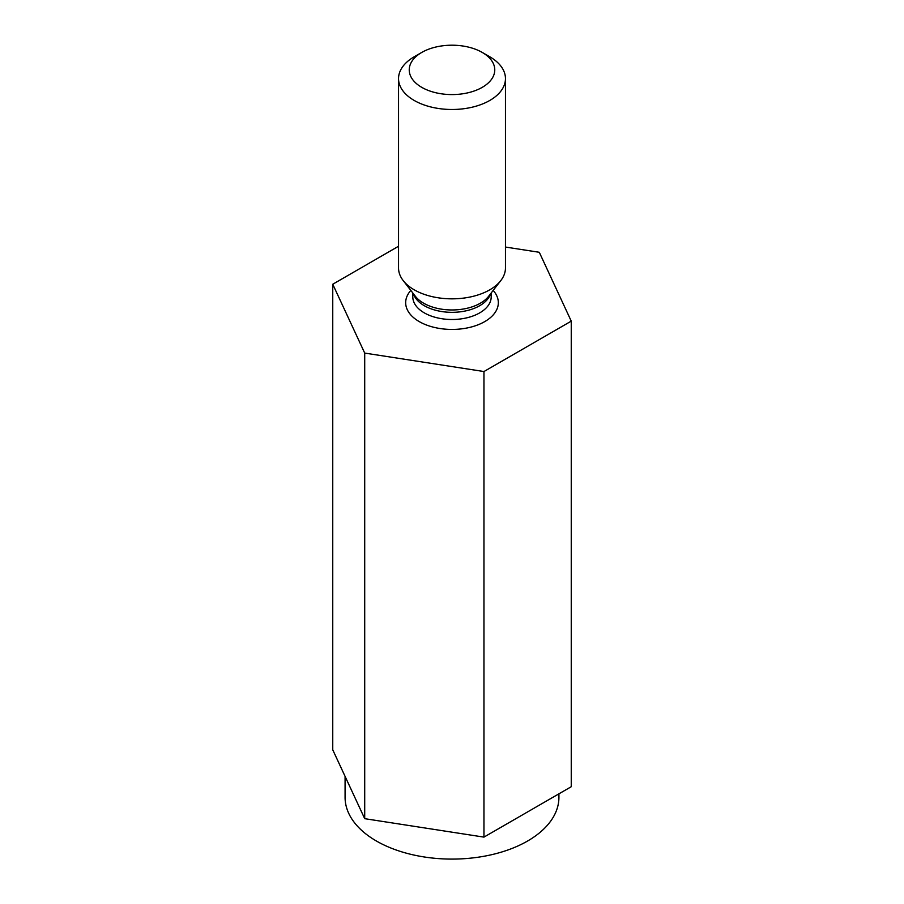 <?xml version="1.0" encoding="UTF-8"?>
<svg xmlns="http://www.w3.org/2000/svg" width="904" height="904" viewBox="0 0 904 904"><rect width="100%" height="100%" fill="white"/><g stroke="black" fill="none" stroke-linecap="round" stroke-linejoin="round"><path stroke-width="1.36" d="M398.54 246.25L332.751 284.24L332.751 749.823L364.707 818.674L483.956 837.115L571.249 786.717L571.249 321.135L539.292 252.284L505.46 247.052M345.079 776.4L345.079 797.373A106.921 61.732 0 0 0 376.403 841.014A106.921 61.732 0 0 0 492.917 854.393A106.921 61.732 0 0 0 558.921 797.373L558.921 793.836M364.707 818.674L364.707 353.08L483.956 371.533L571.249 321.135M332.751 284.24L364.707 353.08M489.798 56.794L482.239 52.432A42.77 24.691 180 0 1 482.239 87.349A42.77 24.691 180 0 1 421.761 87.349A42.77 24.691 180 0 1 421.761 52.432A42.77 24.691 180 0 1 482.239 52.432L489.798 56.794A53.46 30.86 180 0 1 505.46 78.625A53.46 30.86 180 0 1 452 109.486A53.46 30.86 180 0 1 398.54 78.625A53.46 30.86 180 0 1 414.201 56.794L421.761 52.432M483.956 837.115L483.956 371.533M505.46 78.625L505.46 267.979A53.46 30.86 180 0 1 500.805 280.579A53.46 30.86 180 0 1 452 298.84A53.46 30.86 180 0 1 403.195 280.579A53.46 30.86 180 0 1 398.54 267.979L398.54 78.625M412.8 292.964L412.8 296.862A39.2 22.634 0 0 0 424.281 312.863A39.2 22.634 0 0 0 467.006 317.779A39.2 22.634 0 0 0 491.2 296.862L491.2 292.964M410.823 290.421A46.33 26.747 0 0 0 419.241 321.598A46.33 26.747 0 0 0 479.323 324.287A46.33 26.747 0 0 0 493.177 290.421M403.195 280.579L415.343 296.252A40.16 23.188 0 0 0 423.603 303.179A40.16 23.188 0 0 0 488.657 296.252L500.805 280.579M490.544 293.811A39.2 22.634 180 0 1 452 312.332A39.2 22.634 180 0 1 413.456 293.811"/></g></svg>
